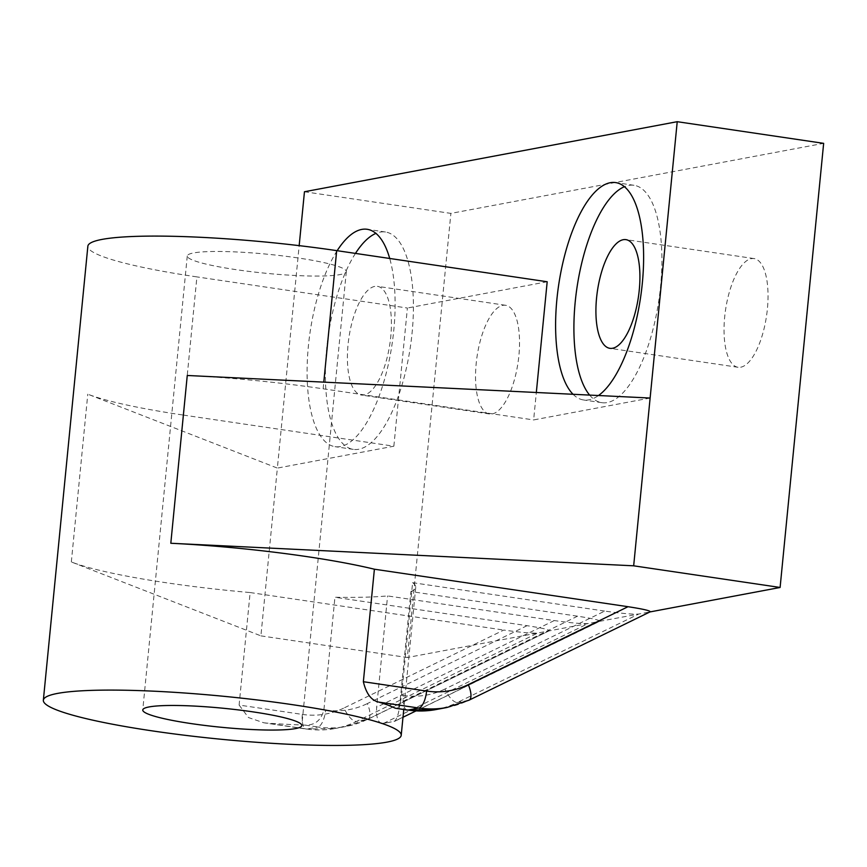 <?xml version="1.0" encoding="UTF-8"?>
<svg xmlns="http://www.w3.org/2000/svg" width="867" height="867" viewBox="0 0 867 867"><rect width="100%" height="100%" fill="white"/><g stroke="black" fill="none" stroke-linecap="round" stroke-linejoin="round"><path stroke-width="0.65" stroke-dasharray="4.33 3.25" d="M239.108 705.066L248.482 717.551L263.785 722.785L306.214 729.06A15.985 6.026 -81.6 0 0 307.005 729.039A99.889 91.739 79.4 0 0 335.128 728.508L306.224 729.06A15.985 6.026 -81.6 0 1 302.345 714.419L239.108 705.066L250.14 592.551A179.794 21.502 -174.4 0 1 71.332 561.957L260.913 635.869L277.364 468.093L87.784 394.171A179.794 21.502 5.6 0 0 183.36 415.076L196.907 276.898A179.794 21.502 5.6 0 1 87.86 246.217M183.36 415.076L393.856 446.202L277.364 468.093L299.169 245.643M304.458 191.748L450.883 213.39L823.65 143.348M260.913 635.869L407.338 657.522L450.883 213.39M650.12 398.04L533.639 419.931L536.326 392.491M187.261 375.476A179.794 21.502 5.6 0 1 323.142 388.806L533.639 419.931M393.856 446.202L407.403 308.023L196.907 276.898M547.185 281.753L407.403 308.023M573.054 394.279A109.871 41.421 -81.6 0 0 583.534 399.969A109.871 41.421 -81.6 0 0 588.964 399.839A109.871 41.421 -81.6 0 0 598.479 395.525M337.155 250.704A109.871 41.421 -81.6 0 0 307.102 369.364A109.871 41.421 -81.6 0 0 335.03 446.668A109.871 41.421 -81.6 0 0 340.46 446.548A109.871 41.421 -81.6 0 0 385.956 374.186A109.871 41.421 -81.6 0 0 389.716 258.474M297.858 257.933A79.905 9.559 -174.4 0 0 187.272 255.971A79.905 9.559 -174.4 0 0 235.737 269.604A79.905 9.559 -174.4 0 0 346.323 271.566A79.905 9.559 -174.4 0 0 297.858 257.933M740.721 367.207A54.935 20.71 -81.6 0 0 767.002 312.434A54.935 20.71 -81.6 0 0 754.073 258.583A54.935 20.71 -81.6 0 0 751.364 258.648A54.935 20.71 -81.6 0 0 725.072 313.421A54.935 20.71 -81.6 0 0 738.001 367.272A54.935 20.71 -81.6 0 0 740.721 367.207M589.625 395.092A109.871 41.421 -81.6 0 0 601.839 402.678A109.871 41.421 -81.6 0 0 607.268 402.548A109.871 41.421 -81.6 0 0 659.852 293.003A109.871 41.421 -81.6 0 0 633.983 185.289A109.871 41.421 -81.6 0 0 628.553 185.419A109.871 41.421 -81.6 0 0 624.424 186.687M374.728 286.403A54.935 20.71 -81.6 0 0 348.436 341.175A54.935 20.71 -81.6 0 0 361.366 395.038A54.935 20.71 -81.6 0 0 364.086 394.973A54.935 20.71 -81.6 0 0 390.378 340.189A54.935 20.71 -81.6 0 0 377.438 286.338A54.935 20.71 -81.6 0 0 374.728 286.403M492.207 413.917A54.935 20.71 -81.6 0 0 518.499 359.144A54.935 20.71 -81.6 0 0 505.569 305.282A54.935 20.71 -81.6 0 0 502.86 305.347A54.935 20.71 -81.6 0 0 476.568 360.119A54.935 20.71 -81.6 0 0 489.497 413.982A54.935 20.71 -81.6 0 0 492.207 413.917M355.459 253.402A109.871 41.421 -81.6 0 0 325.407 372.073A109.871 41.421 -81.6 0 0 353.335 449.377A109.871 41.421 -81.6 0 0 358.765 449.247A109.871 41.421 -81.6 0 0 411.337 339.701A109.871 41.421 -81.6 0 0 385.479 231.998A109.871 41.421 -81.6 0 0 380.049 232.118A109.871 41.421 -81.6 0 0 375.92 233.386M415.954 710.94L599.661 621.325C600.159 620.252 592.79 618.539 577.552 616.188L410.882 591.543L399.969 702.823C399.199 711.428 397.563 717.475 395.07 720.965L388.958 722.384A179.794 21.502 -174.4 0 0 395.07 720.965M599.661 621.325L638.762 614.031L457.581 702.411A15.985 6.134 64 0 1 444.977 689.016L604.732 611.083C621.975 613.511 633.311 614.486 638.762 614.031L649.632 611.983L468.451 700.373A15.985 6.134 -116 0 0 469.004 700.2M549.179 630.818L367.5 719.339A15.985 6.134 -116 0 0 368.107 719.144L549.179 630.818C549.678 629.745 542.308 628.033 527.071 625.681L334.944 597.265A179.794 21.502 -174.4 0 0 387.582 595.922L554.251 620.566C571.494 622.994 582.841 623.98 588.281 623.514L599.162 621.476L394.387 721.355M381.22 723.566L388.958 722.384A179.794 21.502 -174.4 0 1 381.22 723.566C377.513 721.246 375.996 715.784 376.668 707.201L387.582 595.922M263.785 722.785L267.144 723.143A179.794 21.502 -174.4 0 0 305.141 725.115C314.992 725.332 321.256 720.228 323.911 709.78L334.944 597.265M383.517 723.403L588.281 623.514L537.811 633.008L356.63 721.387A15.985 6.134 64 0 1 344.026 707.981L503.781 630.06C521.013 632.476 532.36 633.463 537.811 633.008L407.338 657.522M250.14 592.551L503.781 630.06M410.882 591.543A179.794 21.502 -174.4 0 0 415.737 587.262A179.794 21.502 -174.4 0 0 412.605 582.678L401.573 695.193C400.348 705.359 398.235 709.694 395.222 708.187M412.605 582.678L604.732 611.083M71.332 561.957L87.784 394.171M323.142 388.806L323.803 382.13M577.552 616.188L399.969 702.823M554.251 620.566L376.668 707.201M305.141 725.115L317.875 727.001A15.985 6.026 -81.6 0 0 325.634 710.04L323.911 709.78M527.071 625.681L367.315 703.603A15.985 6.134 -116 0 1 368.117 719.133L345.998 726.47A99.889 91.739 79.4 0 0 367.5 719.339L356.63 721.387A99.889 91.739 79.4 0 1 335.128 728.508L345.998 726.47A99.889 91.739 79.4 0 1 317.875 727.001L307.005 729.039L267.144 723.143M325.634 710.04A83.904 77.065 79.4 0 0 367.315 703.603M302.345 714.419A83.904 77.065 79.4 0 0 344.026 707.981M407.262 710.095L407.176 710.084A15.985 6.026 98.4 0 1 403.296 695.442L401.573 695.193M446.96 707.494A99.889 91.739 79.4 0 0 468.451 700.373L457.581 702.411A99.889 91.739 79.4 0 1 436.09 709.542M403.296 695.442A83.904 77.065 79.4 0 0 444.977 689.016M754.073 258.583L625.952 239.639M738.001 367.272L609.88 348.328M633.983 185.289L615.678 182.59M601.839 402.678L583.534 399.969M505.569 305.282L377.438 286.338M489.497 413.982L361.366 395.038M385.479 231.998L367.175 229.289M353.335 449.377L335.03 446.668M187.272 255.971L142.762 709.965M346.323 271.566L301.814 725.56M394.886 721.214L402.992 717.258M415.737 587.262L403.74 709.574"/><path stroke-width="1.3" d="M677.225 121.694L633.669 565.815L780.105 587.468L823.65 143.348L677.225 121.694L304.458 191.748L299.169 245.643M633.669 565.815L170.81 543.262L187.261 375.476L650.12 398.04M536.326 392.491L547.185 281.753L336.689 250.628A179.794 21.502 5.6 0 0 87.86 246.217L43.35 700.222A179.794 21.502 -174.4 0 0 152.397 730.903A179.794 21.502 -174.4 0 0 401.215 735.303A179.794 21.502 -174.4 0 0 292.179 704.633A179.794 21.502 -174.4 0 0 43.35 700.222M598.479 395.525A109.871 41.421 -81.6 0 0 642.75 278.426A109.871 41.421 -81.6 0 0 615.678 182.59A109.871 41.421 -81.6 0 0 610.26 182.709A109.871 41.421 -81.6 0 0 559.898 277.397A109.871 41.421 -81.6 0 0 573.054 394.279M389.716 258.474A109.871 41.421 -81.6 0 0 367.175 229.289A109.871 41.421 -81.6 0 0 361.745 229.419A109.871 41.421 -81.6 0 0 337.155 250.704M191.217 723.598A79.905 9.559 -174.4 0 0 301.814 725.56A79.905 9.559 -174.4 0 0 253.348 711.926A79.905 9.559 -174.4 0 0 142.762 709.965A79.905 9.559 -174.4 0 0 191.217 723.598M623.232 239.704A54.935 20.71 -81.6 0 0 596.951 294.477A54.935 20.71 -81.6 0 0 609.88 348.328A54.935 20.71 -81.6 0 0 612.59 348.263A54.935 20.71 -81.6 0 0 638.881 293.49A54.935 20.71 -81.6 0 0 625.952 239.639A54.935 20.71 -81.6 0 0 623.232 239.704M624.424 186.687A109.871 41.421 -81.6 0 0 577.78 282.566A109.871 41.421 -81.6 0 0 589.625 395.092M375.92 233.386A109.871 41.421 -81.6 0 0 355.459 253.402M395.222 708.187L407.176 710.084A15.985 6.026 98.4 0 0 407.956 710.062L395.222 708.187A179.794 21.502 -174.4 0 0 378.977 702.129C371.488 700.677 366.286 693.871 363.36 681.711L374.392 569.207A179.794 21.502 -174.4 0 0 306.69 556.581A179.794 21.502 -174.4 0 0 170.81 543.262M374.392 569.207L628.033 606.705C643.26 609.057 650.629 610.769 650.131 611.842L469.069 700.168A15.985 6.134 -116 0 0 468.278 684.637L628.033 606.705M780.105 587.468L649.968 611.929M323.803 382.13L336.689 250.628M378.977 702.129L418.837 708.025A15.985 6.026 98.4 0 0 426.597 691.064L363.36 681.711M469.004 700.2A15.985 6.134 -116 0 0 469.069 700.168L446.96 707.494A99.889 91.739 79.4 0 1 418.837 708.025L407.956 710.062A99.889 91.739 79.4 0 0 436.09 709.542L446.96 707.494M426.597 691.064A83.904 77.065 79.4 0 0 468.278 684.637M402.992 717.258L415.954 710.94M403.74 709.574L401.215 735.303M436.09 709.542L407.262 710.095"/></g></svg>
